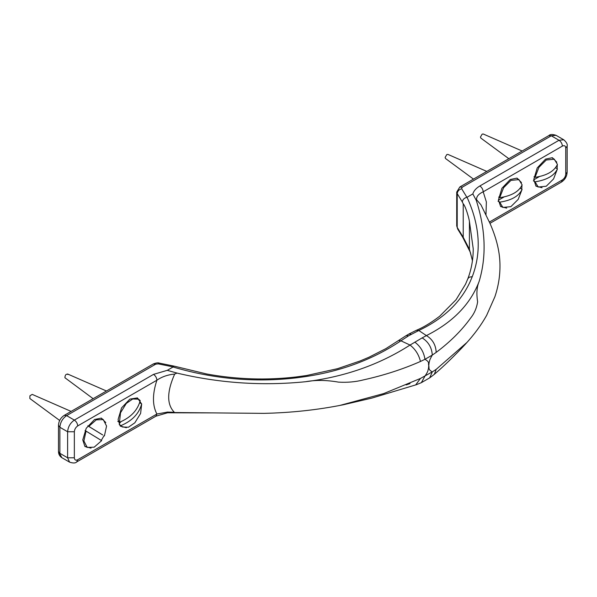 <?xml version="1.0" encoding="UTF-8"?>
<svg xmlns="http://www.w3.org/2000/svg" width="597" height="597" viewBox="0 0 597 597"><rect width="100%" height="100%" fill="white"/><g stroke="black" fill="none" stroke-linecap="round" stroke-linejoin="round"><path stroke-width="0.9" d="M429.668 377.894L432.295 371.886L420.452 378.453L415.661 384.938M414.818 342.126C420.512 346.424 423.885 352.155 424.952 359.319L432.295 355.073C431.803 347.581 428.422 341.857 422.161 337.887L410.035 345.051C415.378 349.238 418.855 354.715 420.452 361.469L424.952 359.319C430.101 362.185 427.93 363.349 428.765 365.685L428.459 368.573C427.601 370.759 428.922 370.133 424.952 376.125L421.34 382.677L429.877 377.744L434.355 374.289M434.362 374.304L436.183 369.371L432.295 371.886C427.683 369.319 429.497 367.946 428.765 365.685L429.116 362.58C429.907 360.372 428.855 361.17 432.295 355.073L436.183 352.387C435.817 344.924 432.564 339.32 426.415 335.589L422.161 337.887M58.484 451.377L61.849 457.683C59.618 456.242 58.499 454.138 58.484 451.377L58.484 425.34C58.737 421.064 60.648 417.743 64.23 415.385L66.603 415.624L155.713 364.177L153.332 363.946C156.227 362.842 158.22 362.566 159.302 363.11L173.973 366.103L173.055 366.991C214.039 379.125 255.374 382.714 297.067 377.759L305.582 376.588C341.633 371.177 373.416 359.252 400.915 340.812L408.557 335.827L418.781 330.499C443.452 318.82 460.593 302.5 470.212 281.538L472.294 276.59C481.667 252.068 479.921 225.621 467.048 197.256L466.899 197.308C464.145 198.04 462.615 199.585 462.309 201.935L463.22 203.831C465.414 205.808 468.973 217.965 469.414 221.375L473.234 248.867M436.183 352.387C450.31 341.797 461.787 330.357 470.615 318.067C474.354 313.395 476.69 307.977 477.63 301.813C476.324 293.552 476.816 286.799 479.1 281.538C470.332 304.343 452.772 322.358 426.415 335.589L418.781 330.499L416.355 330.298L409.042 333.962L411.311 334.238M398.595 340.566L400.915 340.812L410.035 345.051C379.58 364.618 344.76 376.841 305.582 381.722C262.434 386.072 219.577 383.199 177.025 373.088L167.279 370.327L153.533 374.379L74.349 420.094C76.379 421.512 77.498 423.452 77.714 425.922L156.899 380.207C156.683 377.737 155.563 375.797 153.533 374.379M406.154 384.908L410.035 383.602M420.452 378.453L383.67 393.587L339.708 405.467M479.1 281.538C486.607 256.643 485.659 229.576 476.257 200.331L476.6 199.749C476.324 196.577 478.525 193.935 483.204 191.816L562.389 146.093C562.173 143.631 561.053 141.683 559.023 140.265L479.839 185.98C476.115 188.197 473.772 190.839 472.824 193.921L476.257 200.331M472.824 193.921L467.048 197.256M214.614 412.915L174.772 412.534M167.764 412.042L156.899 414.019L77.714 459.735L76.729 461.914L155.929 416.191L156.899 414.019C152.325 405.385 152.325 394.117 156.899 380.207C161.839 376.774 167.772 374.722 174.682 374.05C166.832 391.744 166.697 404.475 174.294 412.243L167.123 412.087M174.682 374.058L177.025 373.088M167.279 370.327L173.055 366.991M420.452 361.469C402.796 369.23 383.841 375.364 363.588 379.856C355.708 381.893 347.357 382.647 338.521 382.125C326.544 380.028 315.559 379.893 305.582 381.722L305.657 381.714M126.377 427.721L120.281 426.131L118.102 419.512L121.557 407.9L129.885 399.102L137.422 397.901L141.511 403.818M91.042 448.123L84.946 446.541L82.759 439.914L86.214 428.303L94.542 419.512L101.371 418.087L105.788 422.572M104.027 435.706L101.281 440.385M472.451 260.568L469.414 249.285L469.414 221.375M463.22 203.831L463.22 237.24L462.309 235.748L462.772 237.36M469.414 249.285L463.22 237.24M479.839 185.98C481.869 187.398 482.995 189.346 483.204 191.816L486.368 201.95L485.98 214.681M557.299 164.787L557.113 168.697M542.061 187.727L535.964 186.145L533.778 179.518L537.233 167.906L545.561 159.115L552.389 157.69L556.807 162.183M521.965 185.249L521.763 189.167M506.719 208.129L500.622 206.547L498.443 199.92L501.89 188.316L510.219 179.518L517.047 178.093L521.465 182.585M476.6 199.749L480.898 204.756M466.988 342.409L436.183 369.371M119.191 423.594L121.042 421.661M139.974 402.93L141.676 403.908C139.071 413.631 132.161 420.863 120.93 425.601L119.228 424.624M119.475 422.303C130.706 417.564 137.623 410.333 140.22 400.609L138.608 399.192L132.713 398.99L126.303 403.415L120.527 412.781L119.475 422.303L117.773 421.318M120.93 425.601L122.542 427.019L128.43 427.228L134.84 422.795L140.616 413.43L141.676 403.908M68.013 374.461C66.163 373.692 65.118 374.782 64.894 377.722L93.147 398.692M86.05 431.086L83.901 440.974L87.199 447.422L94.184 447.175L101.639 440.646L85.058 430.519M87.811 425.833L101.594 434.288M87.834 425.803L102.714 434.952M71.118 411.408L32.223 394.393L29.94 395.774L29.85 398.505L59.67 420.467M104.415 435.929L106.565 426.049L103.266 419.594L96.281 419.848L88.826 426.37M533.785 179.831L539.397 176.585M555.747 167.906L557.441 168.891C554.3 175.69 546.837 179.995 535.054 181.816L533.36 180.831M535.054 177.346C546.837 175.525 554.3 171.22 557.441 164.421L554.285 159.205L546.248 160.003L538.934 167.309L535.054 177.346L534.009 176.742M535.054 181.816L538.218 187.033L546.248 186.234L553.568 178.928L557.441 168.891M522.136 151.011L483.242 133.997L482.13 134.153L480.451 137.071L480.869 138.108L508.823 158.698M498.443 200.182L504.122 196.928M520.397 188.376L522.091 189.353C518.95 196.114 511.487 200.391 499.711 202.167L498.01 201.182M499.726 197.682C511.502 195.906 518.965 191.637 522.114 184.876L518.942 179.607L510.965 180.376L503.637 187.652L499.726 197.682L498.674 197.077M499.711 202.167L502.875 207.435L510.86 206.666L518.189 199.391L522.091 189.353M486.801 171.414L447.899 154.399L446.802 154.556L445.108 157.466L445.526 158.518L473.481 179.107M296.403 376.923L306.671 375.498L337.551 368.677L360.006 361.006L368.939 357.245L385.901 348.618L406.139 335.641L408.557 335.827M406.05 335.701L409.042 333.962M472.294 276.59L469.003 277.292L467.832 278.784C471.429 269.322 473.227 259.329 473.234 248.815M174.033 366.118L206.689 373.983C236.681 379.453 266.605 380.438 296.448 376.923L297.067 377.759M155.713 364.177L158.257 363.872L173.152 366.901M159.302 363.11L158.257 363.872M58.484 425.34L59.872 427.28C60.304 422.348 62.543 418.46 66.603 415.624L74.349 420.094C70.289 422.93 68.043 426.818 67.618 431.75L74.349 431.75C74.565 429.28 75.685 427.34 77.714 425.922M76.729 461.914C75.513 463.242 73.132 463.317 69.588 462.153L67.618 457.795L59.872 453.324L59.872 427.28L67.618 431.75L67.618 457.795L74.349 457.795L74.349 431.75M77.714 459.735C75.685 460.66 74.565 460.011 74.349 457.795M462.309 235.748L457.212 227.412L457.212 193.6L462.309 201.935M466.899 197.308L461.645 188.712C458.974 189.562 457.496 191.189 457.212 193.6L456.72 192.1L456.72 225.912L457.705 229.076L456.72 225.912M461.645 188.712L462.182 187.242L551.285 135.795L548.904 135.564L459.802 187.003L462.182 187.242M551.285 135.795L556.046 135.325L563.784 139.795L559.023 140.265L551.285 135.795M562.389 146.093C564.419 145.168 565.538 145.817 565.755 148.041L567.15 146.093C567.695 144.384 566.575 142.28 563.784 139.795M565.755 148.041L565.755 174.078L567.15 172.137L567.15 146.093M565.755 174.078C565.538 176.548 564.419 178.488 562.389 179.906L561.404 182.085C564.978 179.727 566.896 176.413 567.15 172.137M562.389 179.906L489.406 222.047M416.116 384.804L421.34 382.677M416.109 384.781L371.991 398.065L342.708 404.908M416.355 330.313C423.28 327.462 431.049 322.776 439.661 316.246L456.086 299.694L465.541 284.172L467.817 278.777M64.23 415.385L153.332 363.946M155.921 416.184L167.518 412.788L213.562 412.908M61.849 457.683L69.588 462.153M213.778 412.908L263.829 413.363C291.015 412.788 317.373 409.945 342.902 404.841M472.436 260.702L470.317 252.277L462.779 237.375M462.697 237.24L457.705 229.076M459.802 187.003L456.72 192.1M548.904 135.564C550.113 134.235 552.494 134.153 556.046 135.325M489.973 223.33L561.404 182.085M465.309 344.275C474.07 334.768 481.175 325.141 486.63 315.388L494.898 296.724C498.204 286.836 499.898 276.956 499.965 267.075C500.122 256.307 498.338 242.516 490.077 223.562L480.928 204.778M434.422 374.229C443.407 366.58 454.645 355.775 465.794 343.753M122.542 427.019L120.84 426.034M106.46 391.005L67.565 373.983M136.907 398.214L138.608 399.192M87.199 447.422L85.498 446.444M101.565 418.616L103.266 419.594M538.218 187.033L536.516 186.048M552.583 158.22L554.285 159.205M502.875 207.435L501.181 206.45M517.241 178.63L518.942 179.607"/></g></svg>
